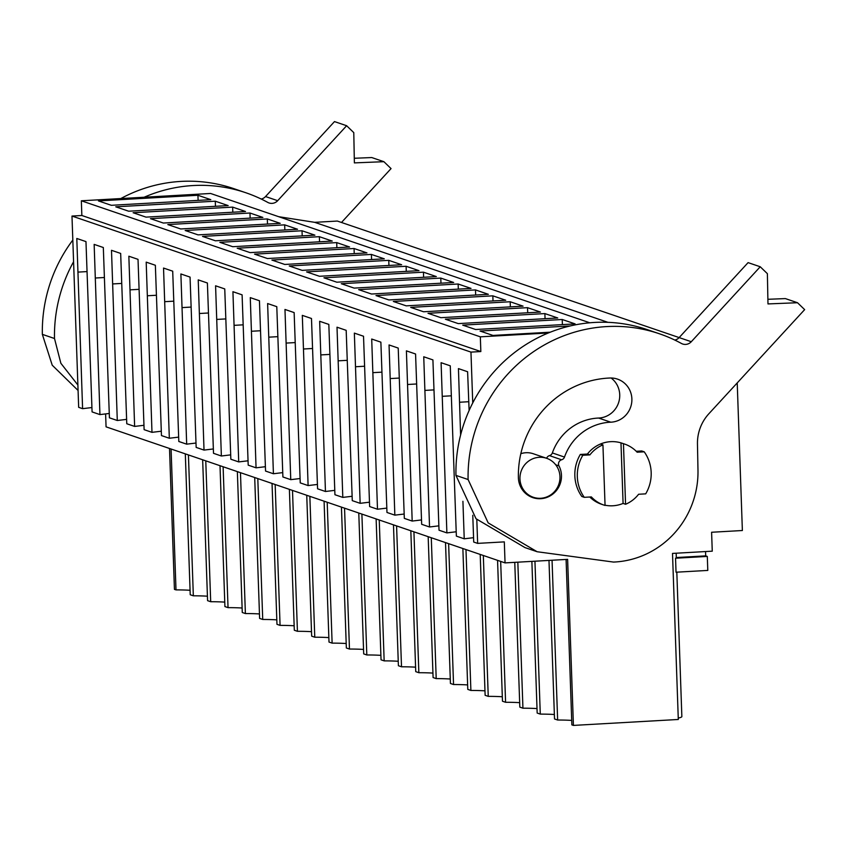 <?xml version="1.0" encoding="UTF-8"?>
<svg xmlns="http://www.w3.org/2000/svg" width="847" height="847" viewBox="0 0 847 847"><rect width="100%" height="100%" fill="white"/><g stroke="black" fill="none" stroke-linecap="round" stroke-linejoin="round"><path stroke-width="1.27" d="M190.077 590.285A36.961 3.346 -2 0 0 175.996 589.893L174.44 589.364L169.516 448.487M105.61 413.908L106.066 426.846L505.045 562.895L567.617 559.359L573.419 725.413L678.299 719.474L672.507 553.419L712.263 551.175L711.596 532.255L742.374 530.518L737.218 382.929M589.819 322.792L210.596 193.476L81.344 200.792L81.852 215.498L71.984 216.059L78.665 407.333L82.593 408.678L76.802 238.473L85.971 241.596L92.079 411.907L99.935 414.596L94.155 244.391L103.323 247.515L109.422 417.825L117.288 420.504L111.497 250.31L120.666 253.433L126.775 423.744L134.631 426.422L128.85 256.218L138.019 259.351L144.117 429.662L151.984 432.341L146.192 262.136L155.361 265.259L161.459 435.57L169.326 438.248L163.535 268.054L172.703 271.178L178.812 441.488L186.679 444.167L180.887 273.962L190.056 277.096L196.155 447.407L204.021 450.085L198.23 279.881L207.399 283.004L213.508 453.314L221.363 456.004L215.583 285.799L224.751 288.922L230.85 459.233L238.716 461.911L232.925 291.707L242.094 294.841L248.203 465.151L256.059 467.83L250.278 297.625L259.447 300.749L265.545 471.059L273.412 473.748L267.62 303.544L276.789 306.667L282.898 476.977L290.754 479.656L284.973 309.451L294.142 312.585L300.24 482.896L308.107 485.575L302.315 315.37L311.484 318.493L317.583 488.804L325.449 491.493L319.658 321.288L328.827 324.412L334.936 494.722L342.802 497.401L337.011 327.196L346.179 330.33L352.278 500.641L360.144 503.319L354.353 333.115L363.522 336.238L369.631 506.548L377.487 509.238L371.706 339.033L380.875 342.156L386.973 512.467L394.84 515.145L389.048 344.951L398.217 348.075L404.326 518.385L412.182 521.064L406.401 350.859L415.57 353.993L421.668 524.304L429.535 526.982L423.744 356.778L432.912 359.901L439.021 530.211L446.877 532.89L441.096 362.696L450.265 365.819L456.364 536.13L464.23 538.808L462.917 501.297M278.674 216.694L314.703 222.338L607.945 322.336M760.235 266.763L691.29 341.722A8.449 8.184 108.8 0 1 681.39 343.448A147.833 143.217 108.8 0 0 659.485 333.803A147.833 143.217 108.8 0 0 468.095 479.529L455.951 475.389L476.035 518.745L524.992 547.596L537.136 551.736L613.503 562.069A88.702 85.928 108.8 0 0 697.981 470.244L697.462 443.944A42.234 40.921 108.8 0 1 708.907 413.707L804.65 309.621L797.503 302.728L767.975 303.925L767.382 273.666L760.235 266.763L748.092 262.623L679.146 337.582L337.339 221.056L314.703 222.338M678.256 718.087A34.049 3.081 -2 0 0 681.856 716.615L678.923 632.54A34.049 3.081 178 0 0 678.923 632.487L676.817 572.17M566.092 559.443L571.863 724.884L573.419 725.413M571.714 720.416A36.961 3.346 -2 0 0 557.633 720.024L552.053 560.238M548.983 560.407L554.52 718.965L557.633 720.024M554.362 714.508A36.961 3.346 -2 0 0 540.28 714.106L534.944 561.201M531.874 561.381L537.167 713.047L540.28 714.106M537.019 708.59A36.961 3.346 -2 0 0 522.938 708.198L517.835 562.175M514.764 562.344L519.825 707.129L522.938 708.198M519.666 702.671A36.961 3.346 -2 0 0 505.585 702.279L500.672 561.402M497.56 560.343L502.472 701.221L505.585 702.279M502.324 696.763A36.961 3.346 -2 0 0 488.243 696.361L483.319 555.484M480.207 554.425L485.13 695.302L488.243 696.361M484.971 690.845A36.961 3.346 -2 0 0 470.89 690.453L465.977 549.576M462.864 548.507L467.788 689.384L470.89 690.453M467.629 684.927A36.961 3.346 -2 0 0 453.547 684.535L448.624 543.658M445.511 542.599L450.435 683.476L453.547 684.535M450.276 679.019A36.961 3.346 -2 0 0 436.205 678.616L431.282 537.739M428.169 536.68L433.092 677.558L436.205 678.616M432.933 673.1A36.961 3.346 -2 0 0 418.852 672.709L413.929 531.831M410.827 530.762L415.739 671.639L418.852 672.709M415.591 667.182A36.961 3.346 -2 0 0 401.51 666.79L396.587 525.913M393.474 524.854L398.397 665.731L401.51 666.79M398.238 661.274A36.961 3.346 -2 0 0 384.157 660.872L379.244 519.994M376.132 518.936L381.044 659.813L384.157 660.872M380.896 655.356A36.961 3.346 -2 0 0 366.815 654.964L361.891 514.076M358.779 513.017L363.702 653.895L366.815 654.964M363.543 649.437A36.961 3.346 -2 0 0 349.462 649.046L344.549 508.168M341.436 507.109L346.349 647.987L349.462 649.046M346.201 643.529A36.961 3.346 -2 0 0 332.119 643.127L327.196 502.25M324.083 501.191L329.007 642.068L332.119 643.127M328.848 637.611A36.961 3.346 -2 0 0 314.766 637.209L309.854 496.331M306.741 495.273L311.664 636.15L314.766 637.209M311.505 631.693A36.961 3.346 -2 0 0 297.424 631.301L292.501 490.424M289.388 489.365L294.311 630.242L297.424 631.301M294.153 625.774A36.961 3.346 -2 0 0 280.071 625.382L275.159 484.505M272.046 483.446L276.969 624.324L280.071 625.382M276.81 619.866A36.961 3.346 -2 0 0 262.729 619.464L257.806 478.587M254.703 477.528L259.616 618.405L262.729 619.464M259.457 613.948A36.961 3.346 -2 0 0 245.386 613.556L240.463 472.679M237.351 471.61L242.274 612.497L245.386 613.556M242.115 608.03A36.961 3.346 -2 0 0 228.034 607.638L223.11 466.761M220.008 465.702L224.921 606.579L228.034 607.638M224.773 602.122A36.961 3.346 -2 0 0 210.691 601.719L205.768 460.842M202.655 459.783L207.579 600.661L210.691 601.719M207.42 596.203A36.961 3.346 -2 0 0 193.338 595.812L188.426 454.934M185.313 453.865L190.226 594.742L193.338 595.812M175.996 589.893L171.073 449.016M472.774 515.294L473.717 542.048L477.644 543.382L504.314 541.879L505.045 562.895M456.215 531.768L446.877 532.89M438.862 525.849L429.535 526.982M421.52 519.931L412.182 521.064M404.167 514.023L394.84 515.145M386.825 508.105L377.487 509.238M369.472 502.186L360.144 503.319M352.13 496.278L342.802 497.401M334.787 490.36L325.449 491.493M317.434 484.442L308.107 485.575M300.092 478.534L290.754 479.656M282.739 472.615L273.412 473.748M265.397 466.697L256.059 467.83M248.044 460.789L238.716 461.911M230.702 454.871L221.363 456.004M213.349 448.952L204.021 450.085M196.006 443.034L186.679 444.167M178.664 437.126L169.326 438.248M161.311 431.208L151.984 432.341M143.969 425.289L134.631 426.422M126.616 419.381L117.288 420.504M109.274 413.463L99.935 414.596M91.921 407.545L82.593 408.678M473.558 537.676L464.23 538.808M460.609 435.062L458.439 368.604L467.608 371.738L469.122 410.509M71.984 216.059L470.964 352.108L472.742 402.95M476.808 519.518L477.644 543.382M81.852 215.498L480.842 351.547L470.964 352.108M480.842 351.547L480.323 336.831L548.295 332.987M81.344 200.792L480.323 336.831M98.432 200.908L111.317 205.302L210.818 199.67L197.933 195.276L98.432 200.908M410.679 307.376L423.564 311.77L523.065 306.148L510.18 301.754L410.679 307.376M492.838 295.836L505.723 300.23L406.221 305.852L393.326 301.458L492.838 295.836L493.007 300.95M445.374 319.213L458.259 323.607L557.76 317.974L544.875 313.581L445.374 319.213M527.522 307.662L540.418 312.056L440.906 317.689L428.021 313.295L527.522 307.662L527.702 312.776M302.019 230.765L314.904 235.159L215.403 240.792L202.507 236.398L302.019 230.765L302.199 235.879M185.165 230.479L198.05 234.873L297.551 229.251L284.666 224.857L185.165 230.479M336.714 242.602L349.599 246.996L250.087 252.618L237.202 248.224L336.714 242.602L336.884 247.716M219.86 242.316L232.745 246.71L332.246 241.077L319.361 236.684L219.86 242.316M232.629 207.113L245.514 211.506L146.012 217.128L133.127 212.735L232.629 207.113L232.809 212.226M215.276 201.194L228.171 205.588L128.659 211.21L115.774 206.816L215.276 201.194L215.456 206.308M167.822 224.571L180.707 228.965L280.209 223.333L267.324 218.939L167.822 224.571M249.971 213.02L262.856 217.414L163.355 223.047L150.47 218.653L249.971 213.02L250.151 218.134M341.288 283.713L354.173 288.107L453.674 282.485L440.789 278.091L341.288 283.713M423.447 272.173L436.332 276.567L336.831 282.199L323.946 277.805L423.447 272.173L423.627 277.287M375.983 295.55L388.868 299.944L488.37 294.311L475.485 289.918L375.983 295.55M458.142 284.01L471.027 288.404L371.526 294.025L358.641 289.632L458.142 284.01L458.322 289.113M271.898 260.061L284.783 264.455L384.294 258.822L371.399 254.428L271.898 260.061M254.555 254.142L267.44 258.536L366.942 252.904L354.057 248.51L254.555 254.142M406.094 266.265L418.979 270.659L319.478 276.281L306.593 271.887L406.094 266.265L406.274 271.368M388.752 260.347L401.637 264.74L302.135 270.362L289.25 265.969L388.752 260.347L388.932 265.46M562.217 319.499L462.716 325.121L475.601 329.515L575.113 323.893L562.217 319.499L562.397 324.613M550.285 332.193L492.954 335.433L480.069 331.039L570.306 325.936M676.16 553.218L676.308 557.538A34.049 3.081 178 0 1 675.546 558.226L676.033 572.212L707.796 570.423L707.298 556.426L705.689 555.876L705.54 551.556M77.977 272.109L87.019 271.591M197.933 195.276L198.113 200.39M564.494 457.073A4.224 4.087 108.8 0 1 561.614 459.783A4.224 4.087 108.8 0 0 558.978 465.892A22.17 21.482 108.8 0 1 556.267 490.72A22.17 21.482 108.8 0 1 532.774 497.613A22.17 21.482 108.8 0 1 518.385 477.496A96.092 93.096 108.8 0 1 609.904 378.016A22.17 21.482 108.8 0 1 617.495 379.117A22.17 21.482 108.8 0 1 631.618 403.183A22.17 21.482 108.8 0 1 610.761 422.187A51.741 50.121 108.8 0 0 564.494 457.073L552.35 452.933A4.224 4.087 -71.2 0 1 549.481 455.633A4.224 4.087 -71.2 0 0 546.622 458.301A20.593 19.947 108.8 0 0 539.253 457.295A20.593 19.947 108.8 0 0 520.174 475.082A20.593 19.947 108.8 0 0 533.324 497.274A20.593 19.947 108.8 0 0 540.682 498.28A20.593 19.947 108.8 0 0 559.751 480.482A20.593 19.947 108.8 0 0 546.611 458.291L533.229 453.727A20.593 19.947 108.8 0 0 525.871 452.732A20.593 19.947 108.8 0 0 520.831 453.685M625.562 504.272A32.207 31.201 108.8 0 0 638.606 494.256L645.689 493.854A38.009 36.823 108.8 0 0 644.218 451.811L637.135 452.213A32.207 31.201 108.8 0 0 624.641 444.082A32.207 31.201 108.8 0 0 623.456 443.701L625.562 504.272L623.085 503.425A32.207 31.201 -71.2 0 1 612.889 505.775A32.207 31.201 108.8 0 1 605.044 505.204A32.207 31.201 108.8 0 0 623.085 503.425L620.978 442.865A32.207 31.201 108.8 0 0 600.459 444.019L602.937 444.866A32.207 31.201 108.8 0 0 589.893 454.881L582.81 455.284A38.009 36.823 108.8 0 0 584.282 497.327L591.365 496.924A32.207 31.201 108.8 0 0 603.858 505.056A32.207 31.201 108.8 0 0 605.054 505.437L602.937 444.866M624.641 444.082L622.164 443.246A32.207 31.201 -71.2 0 0 610.655 441.668A32.207 31.201 108.8 0 0 587.416 454.045L589.893 454.881M620.978 442.865L623.456 443.701M705.689 555.876L676.308 557.538M707.298 556.426L675.546 558.226M459.614 402.24L468.656 401.722M587.416 454.045L580.333 454.437A38.009 36.823 108.8 0 0 581.804 496.48L584.282 497.327M644.218 451.811L641.74 450.964L636.235 451.282M580.333 454.437L582.81 455.284M95.33 278.017L104.372 277.509M112.672 283.936L121.714 283.427M130.014 289.854L139.056 289.335M267.324 218.939L267.504 224.053M147.367 295.762L156.409 295.254M284.666 224.857L284.846 229.971M164.71 301.68L173.751 301.172M182.063 307.599L191.104 307.08M319.361 236.684L319.541 241.797M199.405 313.506L208.447 312.998M216.758 319.425L225.8 318.917M354.057 248.51L354.237 253.624M234.1 325.343L243.142 324.835M371.399 254.428L371.579 259.542M251.453 331.262L260.495 330.743M268.795 337.17L277.837 336.661M286.138 343.088L295.19 342.58M303.491 349.006L312.532 348.488M440.789 278.091L440.969 283.205M320.833 354.914L329.875 354.406M338.186 360.833L347.228 360.324M475.485 289.918L475.665 295.031M355.528 366.751L364.57 366.232M372.881 372.659L381.923 372.151M510.18 301.754L510.36 306.868M390.223 378.577L399.265 378.069M407.576 384.496L416.618 383.977M544.875 313.581L545.055 318.694M424.919 390.403L433.96 389.895M442.272 396.322L451.313 395.814M341.479 222.475L391.049 168.595L383.903 161.692L354.374 162.889L353.781 132.63L346.635 125.727L277.678 200.686A8.449 8.184 108.8 0 1 267.779 202.412A147.833 143.217 108.8 0 0 245.884 192.767A147.833 143.217 108.8 0 0 144.149 197.235M73.573 261.755A147.833 143.217 108.8 0 0 54.494 338.504L42.35 334.364A147.833 143.217 -71.2 0 1 72.821 240.05M77.882 385.025L60.868 363.278L54.494 338.504M120.814 198.558A147.833 143.217 -71.2 0 1 233.74 188.627L245.884 192.767M383.903 161.692L371.759 157.553L354.279 158.262M346.635 125.727L334.491 121.587L265.535 196.546A8.449 8.184 -71.2 0 1 261.236 199.056M78.072 390.456L52.228 365.205L42.35 334.364M537.136 551.736L488.179 522.895L468.095 479.529M589.787 497.009A32.207 31.201 108.8 0 0 601.381 504.209L603.858 505.056M455.951 475.389A147.833 143.217 -71.2 0 1 647.341 329.663L659.485 333.803M797.503 302.728L785.36 298.589L767.89 299.298M552.35 452.933A51.741 50.121 -71.2 0 1 598.617 418.047A22.17 21.482 -71.2 0 0 618.712 402.314A22.17 21.482 -71.2 0 0 611.089 377.995M691.29 341.722L679.146 337.582A8.449 8.184 -71.2 0 1 674.837 340.081M277.678 200.686L265.535 196.546M610.761 422.187L598.617 418.047M561.614 459.783L549.481 455.633M558.978 465.892L555.685 464.77M528.644 495.686L533.324 497.274"/></g></svg>
